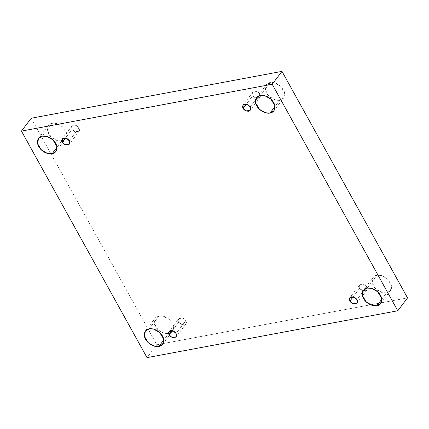 <?xml version="1.0" encoding="UTF-8"?>
<svg xmlns="http://www.w3.org/2000/svg" width="429" height="429" viewBox="0 0 429 429"><rect width="100%" height="100%" fill="white"/><g stroke="black" fill="none" stroke-linecap="round" stroke-linejoin="round"><path stroke-width="0.32" stroke-dasharray="2.15 1.61" d="M149.142 328.855L158.928 315.975L163.326 316.216L169.401 319.573L173.407 326.051L172.458 331.344L168.667 333.553L163.787 339.977L168.667 333.553C171.353 333.44 175.793 329.703 172.302 323.176C168.581 316.693 161.218 315.159 158.928 315.975C156.242 316.087 151.802 319.825 155.293 326.351C159.014 332.834 166.377 334.368 168.667 333.553L164.269 333.312L158.188 329.96L154.183 323.477L155.137 318.184L158.928 315.975L149.142 328.855M367.133 288.127L376.919 275.246L381.317 275.482L387.392 278.839L391.398 285.323L390.449 290.61L386.658 292.819L381.778 299.249L386.658 292.819C389.344 292.712 393.784 288.969 390.293 282.443C386.572 275.96 379.209 274.426 376.919 275.246C374.233 275.359 369.793 279.097 373.284 285.623C377.005 292.106 384.368 293.64 386.658 292.819L382.26 292.583L376.179 289.226L372.174 282.749L373.128 277.456L376.919 275.246L367.133 288.127M260.333 95.447L270.114 82.566L274.512 82.808L280.593 86.159L284.599 92.643L283.649 97.935L279.858 100.145L274.973 106.569L279.858 100.145C282.539 100.032 286.98 96.294 283.489 89.768C279.767 83.285 272.404 81.751 270.114 82.566C267.428 82.679 262.988 86.417 266.479 92.943C270.2 99.426 277.563 100.96 279.858 100.145L275.456 99.903L269.38 96.552L265.374 90.069L266.323 84.776L270.114 82.566L260.333 95.447M42.342 136.181L52.123 123.3L56.521 123.536L62.602 126.893L66.608 133.371L65.658 138.664L61.867 140.873L56.987 147.303L61.867 140.873C64.548 140.76 68.989 137.023 65.498 130.496C61.776 124.013 54.413 122.48 52.123 123.3C49.437 123.413 44.997 127.15 48.488 133.676C52.209 140.16 59.572 141.693 61.867 140.873L57.465 140.637L51.389 137.28L47.383 130.802L48.332 125.509L52.123 123.3L42.342 136.181M79.043 127.965L79.108 131.295L74.936 131.8L72.115 129.263L65.492 137.982L72.115 129.263C72.855 130.99 74.673 131.966 77.563 132.196C79.687 131.033 80.18 129.622 79.043 127.965C78.303 126.239 76.485 125.257 73.595 125.032C71.471 126.196 70.978 127.606 72.115 129.263L72.051 125.933L76.228 125.429L79.043 127.965L69.262 140.846L79.043 127.965M259.867 94.182L259.926 97.506L255.754 98.016L252.933 95.474L246.31 104.199L252.933 95.474C253.673 97.206 255.491 98.182 258.381 98.407C260.505 97.244 260.998 95.839 259.867 94.182C259.121 92.45 257.309 91.474 254.413 91.248C252.29 92.412 251.796 93.822 252.933 95.474L252.869 92.149L257.046 91.64L259.867 94.182L250.08 107.062L259.867 94.182M366.666 286.856L366.731 290.186L362.553 290.69L359.738 288.154L353.115 296.873L359.738 288.154C360.478 289.881 362.296 290.862 365.186 291.087C367.31 289.924 367.803 288.513 366.666 286.856C365.926 285.129 364.108 284.154 361.218 283.928C359.094 285.087 358.601 286.497 359.738 288.154L359.674 284.824L363.846 284.32L366.666 286.856L356.885 299.737L366.666 286.856M185.848 320.645L185.913 323.97L181.735 324.48L178.92 321.938L172.297 330.657L178.92 321.938C179.66 323.67 181.478 324.646 184.368 324.871C186.492 323.707 186.985 322.302 185.848 320.645C185.108 318.913 183.29 317.937 180.4 317.712C178.276 318.876 177.783 320.281 178.92 321.938L178.855 318.613L183.027 318.104L185.848 320.645L176.067 333.526L185.848 320.645M31.231 118.222L156.799 344.75L147.018 357.63L156.799 344.75L407.55 297.898L156.799 344.75L31.231 118.222M162.677 344.224L172.458 331.344M380.668 303.491L390.449 290.61M273.863 110.816L283.649 97.935M55.872 151.544L65.658 138.664M79.108 131.295L69.326 144.176M259.926 97.506L250.145 110.387M366.731 290.186L356.949 303.067M185.913 323.97L176.131 336.851M178.855 318.613L169.074 331.494M359.674 284.824L349.892 297.705M252.869 92.149L243.087 105.03M72.051 125.933L62.269 138.814M38.551 138.39L48.332 125.509M256.542 97.656L266.323 84.776M363.342 290.336L373.128 277.456M145.351 331.065L155.137 318.184"/><path stroke-width="0.64" d="M158.886 346.434L162.677 344.224L163.626 338.931L159.62 332.448L153.544 329.097L149.142 328.855C151.437 328.04 158.8 329.574 162.521 336.057C166.012 342.583 161.572 346.321 158.886 346.434C156.596 347.249 149.233 345.715 145.511 339.232C142.02 332.706 146.461 328.968 149.142 328.855L145.351 331.065L144.401 336.357L148.407 342.841L154.488 346.192L158.886 346.434L163.787 339.977L158.886 346.434M376.876 305.7L380.668 303.491L381.617 298.198L377.611 291.72L371.535 288.363L367.133 288.127C369.428 287.307 376.791 288.84 380.512 295.324C384.003 301.85 379.563 305.587 376.876 305.7C374.587 306.521 367.224 304.987 363.502 298.504C360.011 291.977 364.452 288.24 367.133 288.127L363.342 290.336L362.392 295.629L366.398 302.107L372.479 305.464L376.876 305.7L381.778 299.249L376.876 305.7M270.072 113.025L273.863 110.816L274.817 105.523L270.812 99.04L264.731 95.688L260.333 95.447C262.623 94.632 269.986 96.166 273.707 102.649C277.198 109.175 272.758 112.913 270.072 113.025C267.782 113.841 260.419 112.307 256.698 105.824C253.207 99.297 257.647 95.56 260.333 95.447L256.542 97.656L255.593 102.949L259.599 109.427L265.674 112.784L270.072 113.025L274.973 106.569L270.072 113.025M52.081 153.754L55.872 151.544L56.826 146.251L52.821 139.774L46.74 136.417L42.342 136.181C44.632 135.36 51.995 136.894 55.716 143.377C59.207 149.903 54.767 153.641 52.081 153.754C49.791 154.574 42.428 153.04 38.707 146.557C35.216 140.031 39.656 136.288 42.342 136.181L38.551 138.39L37.602 143.677L41.608 150.161L47.683 153.518L52.081 153.754L56.987 147.303L52.081 153.754M65.492 137.982L62.334 142.144L65.154 144.68L69.326 144.176L69.262 140.846C70.399 142.503 69.906 143.913 67.782 145.072C64.892 144.846 63.074 143.871 62.334 142.144C61.197 140.487 61.69 139.076 63.814 137.913C66.704 138.138 68.522 139.119 69.262 140.846L66.447 138.31L62.269 138.814L62.334 142.144L65.492 137.982M246.31 104.199L243.152 108.355L245.973 110.897L250.145 110.387L250.08 107.062C251.217 108.719 250.724 110.124 248.6 111.288C245.71 111.063 243.892 110.087 243.152 108.355C242.015 106.698 242.508 105.293 244.632 104.129C247.522 104.354 249.34 105.33 250.08 107.062L247.265 104.52L243.087 105.03L243.152 108.355L246.31 104.199M353.115 296.873L349.957 301.035L352.772 303.571L356.949 303.067L356.885 299.737C358.022 301.394 357.529 302.804 355.405 303.968C352.515 303.743 350.697 302.761 349.957 301.035C348.82 299.378 349.313 297.967 351.437 296.804C354.327 297.034 356.145 298.01 356.885 299.737L354.064 297.2L349.892 297.705L349.957 301.035L353.115 296.873M172.297 330.657L169.133 334.818L171.954 337.36L176.131 336.851L176.067 333.526C177.204 335.178 176.71 336.588 174.587 337.752C171.691 337.526 169.879 336.55 169.133 334.818C168.002 333.161 168.495 331.756 170.619 330.593C173.509 330.818 175.327 331.794 176.067 333.526L173.246 330.984L169.074 331.494L169.133 334.818L172.297 330.657M281.982 71.37L31.231 118.222L21.45 131.102L272.201 84.25L281.982 71.37L272.201 84.25L397.769 310.778L147.018 357.63L21.45 131.102L31.231 118.222L281.982 71.37L407.55 297.898L397.769 310.778L407.55 297.898L281.982 71.37M272.201 84.25L21.45 131.102L147.018 357.63L397.769 310.778L272.201 84.25"/></g></svg>
